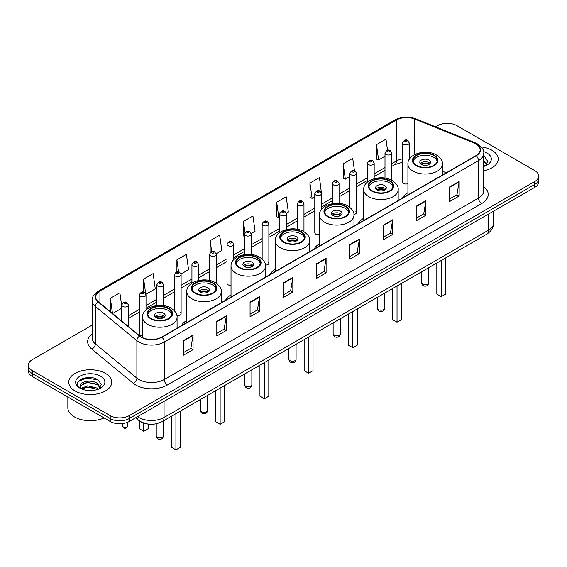 <?xml version="1.0" encoding="UTF-8"?>
<svg xmlns="http://www.w3.org/2000/svg" width="567" height="567" viewBox="0 0 567 567"><rect width="100%" height="100%" fill="white"/><g stroke="black" fill="none" stroke-linecap="round" stroke-linejoin="round"><path stroke-width="0.85" d="M186.798 320.369A23.743 13.707 0 0 0 181.369 325.727M231.024 294.833A23.743 13.707 0 0 0 225.595 300.191M275.25 269.304A23.743 13.707 0 0 0 269.821 274.662M319.469 243.767A23.743 13.707 0 0 0 314.04 249.126M363.695 218.238A23.743 13.707 0 0 0 358.266 223.596M407.921 192.702A23.743 13.707 0 0 0 402.492 198.06M321.517 209.4L321.517 193.602A3.359 1.942 180 0 1 319.441 195.395A3.359 1.942 180 0 1 315.784 194.977A3.359 1.942 180 0 1 314.798 193.602L314.798 232.746A3.359 1.942 0 0 0 315.784 234.114A3.359 1.942 0 0 0 319.469 234.525M233.767 259.651L233.767 244.264A3.359 1.942 180 0 1 231.69 246.057A3.359 1.942 180 0 1 228.033 245.639A3.359 1.942 180 0 1 227.048 244.264L227.048 283.408A3.359 1.942 0 0 0 228.033 284.776A3.359 1.942 0 0 0 231.024 285.314M146.017 310.029L146.017 294.925A3.359 1.942 180 0 1 143.94 296.718A3.359 1.942 180 0 1 140.283 296.3A3.359 1.942 180 0 1 139.298 294.925L139.298 334.069A3.359 1.942 0 0 0 140.283 335.437A3.359 1.942 0 0 0 142.579 336.004M409.268 159.355L409.268 142.941A3.359 1.942 180 0 1 407.191 144.734A3.359 1.942 180 0 1 403.534 144.316A3.359 1.942 180 0 1 402.549 142.941L402.549 182.078A3.359 1.942 0 0 0 403.534 183.453A3.359 1.942 0 0 0 407.921 183.637M443.125 174.601L442.416 174.317M353.936 214.376A3.359 1.942 0 0 0 356.615 212.476A3.359 1.942 0 0 0 355.629 211.108M265.448 265.08A3.359 1.942 0 0 0 268.864 263.138A3.359 1.942 0 0 0 267.879 261.77M176.925 315.684A3.359 1.942 0 0 0 181.114 313.806A3.359 1.942 0 0 0 180.129 312.431M149.355 424.201A13.438 7.761 180 0 1 139.284 420.912L135.556 417.836M92.052 377.728A17.917 10.348 0 0 0 81.563 378.976M92.152 325.111L32.284 359.676A13.438 7.761 0 0 0 28.35 365.162L28.35 371.016A13.438 7.761 0 0 0 32.284 376.502L110.218 421.494A13.438 7.761 0 0 0 129.226 421.494L534.716 187.386A13.438 7.761 0 0 0 538.65 181.901L538.65 178.974A13.438 7.761 0 0 1 534.716 184.459A13.438 7.761 0 0 0 538.65 178.974L538.65 176.046A13.438 7.761 0 0 0 534.716 170.561L456.782 125.569A13.438 7.761 0 0 0 437.774 125.569L435.633 126.802M28.35 365.162A13.438 7.761 0 0 0 32.284 370.648L110.218 415.639A13.438 7.761 0 0 0 129.226 415.639L129.226 418.566L534.716 184.459L129.226 418.566A13.438 7.761 0 0 1 110.218 418.566A13.438 7.761 0 0 0 129.226 418.566L129.226 421.494M32.284 370.648L32.284 373.575L110.218 418.566L32.284 373.575A13.438 7.761 0 0 1 28.35 368.089A13.438 7.761 0 0 0 32.284 373.575L32.284 376.502M491.95 150.255A21.503 12.417 0 0 0 481.206 146.888A21.503 12.417 0 0 1 491.95 150.255A21.503 12.417 0 0 1 498.244 159.036A21.503 12.417 0 0 0 491.95 150.255M105.462 373.391A21.503 12.417 0 0 0 82.031 370.698A21.503 12.417 0 0 0 68.756 382.172A21.503 12.417 0 0 0 75.05 390.947A21.503 12.417 0 0 0 98.488 393.64A21.503 12.417 0 0 0 111.763 382.172A21.503 12.417 0 0 0 105.462 373.391A21.503 12.417 0 0 0 82.031 370.698A21.503 12.417 0 0 0 68.756 382.172A21.503 12.417 0 0 0 75.05 390.947A21.503 12.417 0 0 0 98.488 393.64A21.503 12.417 0 0 0 111.763 382.172A21.503 12.417 0 0 0 105.462 373.391M475.947 143.947A14.338 8.278 180 0 1 480.15 149.801A14.338 8.278 180 0 1 475.947 155.656L161.694 337.089A14.338 8.278 180 0 1 139.815 335.983L98.325 301.772A14.338 8.278 180 0 1 95.731 297.023A14.338 8.278 180 0 1 99.934 291.169L396.425 119.991A14.338 8.278 180 0 1 414.782 119.07L474.033 143.019A14.338 8.278 180 0 1 475.947 143.947M476.202 143.798A14.692 8.484 0 0 0 474.239 142.849L414.987 118.9A14.692 8.484 0 0 0 396.17 119.85L99.679 291.027A14.692 8.484 0 0 0 98.034 301.892L139.517 336.096A14.692 8.484 0 0 0 161.949 337.23L476.202 155.797A14.692 8.484 0 0 0 476.202 143.798M183.552 340.526L183.552 355.155L193.056 349.669L193.056 335.04L183.552 340.526M183.552 352.561L190.873 348.336L193.021 335.522A3.586 2.07 -120 0 0 193.056 335.04M190.81 348.372L193.056 349.669M216.814 321.319L216.814 335.955L226.318 330.462L226.318 315.833L216.814 321.319M216.814 333.353L224.135 329.129L226.283 316.322A3.586 2.07 -120 0 0 226.318 315.833M224.071 329.165L226.318 330.462M250.075 302.119L250.075 316.747L259.58 311.262L259.58 296.626L250.075 302.119M250.075 314.153L257.397 309.929L259.544 297.115A3.586 2.07 -120 0 0 259.58 296.626M257.333 309.965L259.58 311.262M283.344 282.912L283.344 297.547L292.848 292.055L292.848 277.426L283.344 282.912M283.344 294.946L290.658 290.722L292.806 277.908A3.586 2.07 -120 0 0 292.848 277.426M290.595 290.758L292.848 292.055M449.652 186.89L449.652 201.526L459.157 196.033L459.157 181.405L449.652 186.89M449.652 198.925L456.974 194.701L459.121 181.894A3.586 2.07 -120 0 0 459.157 181.405M456.91 194.736L459.157 196.033M416.391 206.097L416.391 220.726L425.895 215.24L425.895 200.612L416.391 206.097M416.391 218.132L423.712 213.908L425.86 201.094A3.586 2.07 -120 0 0 425.895 200.612M423.648 213.943L425.895 215.24M383.129 225.297L383.129 239.933L392.633 234.447L392.633 219.812L383.129 225.297M383.129 237.332L390.45 233.108L392.598 220.301A3.586 2.07 -120 0 0 392.633 219.812M390.387 233.143L392.633 234.447M349.867 244.505L349.867 259.133L359.372 253.647L359.372 239.019L349.867 244.505M349.867 256.539L357.189 252.315L359.329 239.501A3.586 2.07 -120 0 0 359.372 239.019M357.125 252.35L359.372 253.647M316.606 263.705L316.606 278.34L326.11 272.855L326.11 258.219L316.606 263.705M316.606 275.746L323.927 271.515L326.068 258.708A3.586 2.07 -120 0 0 326.11 258.219M323.863 271.558L326.11 272.855M483.729 170.78A21.503 12.417 0 0 0 498.244 159.036A21.503 12.417 0 0 1 483.729 170.78M129.226 415.639L534.716 181.532A13.438 7.761 0 0 0 538.65 176.046M181.036 274.01L188.549 269.665L186.401 254.377L176.904 259.87L176.904 271.862M145.932 294.273L155.287 288.872L153.14 273.585L143.635 279.07L143.635 292.161M121.749 306.095L119.878 292.792L110.374 298.277L110.374 311.708M286.335 213.213L288.341 212.058L286.193 196.77L276.689 202.256L276.845 216.8M321.432 192.95L319.455 177.563L309.951 183.049L310.106 197.592M354.439 170.624L352.717 158.363L343.212 163.849L343.368 178.392M387.537 150.269L385.978 139.156L376.481 144.642L376.63 159.185M216.133 253.74L221.81 250.465L219.67 235.177L210.166 240.663L210.166 252.641M251.231 233.476L255.072 231.258L252.932 215.97L243.427 221.456L243.576 236M244.597 236.382L243.427 235.943M243.427 221.456L245.008 232.718M276.689 202.256L278.836 217.544L279.694 217.048M278.836 217.544L276.689 216.743M309.951 183.049L312.098 198.337L314.798 196.777M312.098 198.337L309.951 197.536M343.212 163.849L345.36 179.137L349.896 176.514M345.36 179.137L343.212 178.336M376.481 144.642L378.621 159.929L385 156.251M378.621 159.929L376.481 159.129M210.166 240.663L211.711 251.677M176.904 259.87L178.584 271.862M143.635 279.07L145.684 293.649M112.585 313.53L121.749 308.235M110.374 298.277L112.507 313.466M483.729 164.898L485.09 165.961M483.729 166.053L484.119 166.315M483.729 160.248L486.812 164.38M483.729 161.411L486.585 164.685M483.729 166.443A14.607 8.434 0 0 0 487.067 164.997A14.607 8.434 0 0 0 487.067 153.076A14.607 8.434 0 0 0 483.566 151.58M485.43 165.812L487.719 161.319L484.828 156.96M483.729 156.414L484.629 156.825M433.72 155.486A12.098 6.981 0 0 0 420.537 153.976A12.098 6.981 0 0 0 413.074 160.426A12.098 6.981 0 0 0 416.617 165.366A12.098 6.981 0 0 0 429.8 166.875A12.098 6.981 0 0 0 437.263 160.426A12.098 6.981 0 0 0 433.72 155.486M437.157 161.34A12.098 6.981 0 0 0 433.72 157.314A12.098 6.981 0 0 0 421.281 155.642A12.098 6.981 0 0 0 413.173 161.34M436.824 263.024L436.824 294.089L441.261 296.647L445.697 294.089L445.697 257.907M441.261 296.647L441.261 260.466M428.971 160.057A5.379 3.104 0 0 0 423.11 159.391A5.379 3.104 0 0 0 419.793 162.254A5.379 3.104 0 0 0 421.366 164.451A5.379 3.104 0 0 0 427.227 165.125A5.379 3.104 0 0 0 430.544 162.254A5.379 3.104 0 0 0 428.971 160.057M430.062 163.537A5.379 3.104 0 0 0 428.971 162.623A5.379 3.104 0 0 0 420.267 163.537M420.827 164.083A7.165 4.139 180 0 1 429.198 163.955L429.198 164.31M421.416 164.473A6.272 3.622 180 0 1 428.553 164.324L429.198 163.955M428.446 164.714L428.553 164.324M389.501 181.022A12.098 6.981 0 0 0 376.318 179.505A12.098 6.981 0 0 0 368.848 185.955A12.098 6.981 0 0 0 372.391 190.895A12.098 6.981 0 0 0 385.574 192.411A12.098 6.981 0 0 0 393.037 185.955A12.098 6.981 0 0 0 389.501 181.022M392.938 186.876A12.098 6.981 0 0 0 389.501 182.85A12.098 6.981 0 0 0 377.055 181.171A12.098 6.981 0 0 0 368.954 186.876M392.605 288.56L392.605 319.618L397.035 322.184L401.471 319.618L401.471 283.436M397.035 322.184L397.035 285.995M384.745 185.593A5.379 3.104 0 0 0 378.884 184.92A5.379 3.104 0 0 0 375.567 187.79A5.379 3.104 0 0 0 377.14 189.98A5.379 3.104 0 0 0 383.001 190.654A5.379 3.104 0 0 0 386.318 187.79A5.379 3.104 0 0 0 384.745 185.593M385.844 189.066A5.379 3.104 0 0 0 384.745 188.152A5.379 3.104 0 0 0 376.049 189.066M376.601 189.619A7.165 4.139 180 0 1 384.972 189.484L384.972 189.846M377.19 190.009A6.272 3.622 180 0 1 384.327 189.86L384.972 189.484M384.22 190.25L384.327 189.86M345.275 206.551A12.098 6.981 0 0 0 332.092 205.041A12.098 6.981 0 0 0 324.622 211.491A12.098 6.981 0 0 0 328.165 216.431A12.098 6.981 0 0 0 341.348 217.941A12.098 6.981 0 0 0 348.818 211.491A12.098 6.981 0 0 0 345.275 206.551M348.712 212.405A12.098 6.981 0 0 0 345.275 208.38A12.098 6.981 0 0 0 332.836 206.707A12.098 6.981 0 0 0 324.728 212.405M348.379 314.09L348.379 345.154L352.816 347.713L357.245 345.154L357.245 308.972M352.816 347.713L352.816 311.531M340.519 211.122A5.379 3.104 0 0 0 334.665 210.449A5.379 3.104 0 0 0 331.348 213.32A5.379 3.104 0 0 0 332.921 215.517A5.379 3.104 0 0 0 338.775 216.19A5.379 3.104 0 0 0 342.099 213.32A5.379 3.104 0 0 0 340.519 211.122M341.618 214.602A5.379 3.104 0 0 0 340.519 213.688A5.379 3.104 0 0 0 331.823 214.602M332.375 215.148A7.165 4.139 180 0 1 340.746 215.021L340.746 215.375M332.964 215.538A6.272 3.622 180 0 1 340.101 215.389L340.746 215.021M339.994 215.779L340.101 215.389M301.049 232.087A12.098 6.981 0 0 0 287.866 230.571A12.098 6.981 0 0 0 280.403 237.02A12.098 6.981 0 0 0 283.947 241.96A12.098 6.981 0 0 0 297.129 243.477A12.098 6.981 0 0 0 304.592 237.02A12.098 6.981 0 0 0 301.049 232.087M304.486 237.934A12.098 6.981 0 0 0 301.049 233.916A12.098 6.981 0 0 0 288.61 232.236A12.098 6.981 0 0 0 280.502 237.934M304.153 339.626L304.153 370.683L308.59 373.249L313.027 370.683L313.027 334.502M308.59 373.249L308.59 337.06M296.3 236.659A5.379 3.104 0 0 0 290.439 235.985A5.379 3.104 0 0 0 287.122 238.849A5.379 3.104 0 0 0 288.695 241.046A5.379 3.104 0 0 0 294.557 241.719A5.379 3.104 0 0 0 297.873 238.849A5.379 3.104 0 0 0 296.3 236.659M297.392 240.132A5.379 3.104 0 0 0 296.3 239.217A5.379 3.104 0 0 0 287.597 240.132M288.156 240.677A7.165 4.139 180 0 1 296.527 240.55L296.527 240.904M288.745 241.074A6.272 3.622 180 0 1 295.882 240.925L296.527 240.55M295.776 241.315L295.882 240.925M256.83 257.616A12.098 6.981 0 0 0 243.647 256.1A12.098 6.981 0 0 0 236.177 262.556A12.098 6.981 0 0 0 239.721 267.496A12.098 6.981 0 0 0 252.903 269.006A12.098 6.981 0 0 0 260.366 262.556A12.098 6.981 0 0 0 256.83 257.616M260.267 263.471A12.098 6.981 0 0 0 256.83 259.445A12.098 6.981 0 0 0 244.384 257.772A12.098 6.981 0 0 0 236.283 263.471M259.934 365.155L259.934 396.22L264.364 398.778L268.801 396.22L268.801 360.031M264.364 398.778L264.364 362.596M252.074 262.188A5.379 3.104 0 0 0 246.213 261.515A5.379 3.104 0 0 0 242.896 264.385A5.379 3.104 0 0 0 244.469 266.582A5.379 3.104 0 0 0 250.331 267.248A5.379 3.104 0 0 0 253.647 264.385A5.379 3.104 0 0 0 252.074 262.188M253.173 265.668A5.379 3.104 0 0 0 252.074 264.746A5.379 3.104 0 0 0 243.378 265.668M243.93 266.214A7.165 4.139 180 0 1 252.301 266.079L252.301 266.44M244.519 266.603A6.272 3.622 180 0 1 251.656 266.455L252.301 266.079M251.55 266.844L251.656 266.455M212.604 283.153A12.098 6.981 0 0 0 199.421 281.636A12.098 6.981 0 0 0 191.951 288.086A12.098 6.981 0 0 0 195.495 293.026A12.098 6.981 0 0 0 208.677 294.542A12.098 6.981 0 0 0 216.147 288.086A12.098 6.981 0 0 0 212.604 283.153M216.041 289A12.098 6.981 0 0 0 212.604 284.981A12.098 6.981 0 0 0 200.165 283.302A12.098 6.981 0 0 0 192.057 289M215.708 390.684L215.708 421.749L220.145 424.307L224.575 421.749L224.575 385.567M220.145 424.307L220.145 388.126M207.848 287.724A5.379 3.104 0 0 0 201.994 287.051A5.379 3.104 0 0 0 198.677 289.914A5.379 3.104 0 0 0 200.25 292.111A5.379 3.104 0 0 0 206.105 292.785A5.379 3.104 0 0 0 209.429 289.914A5.379 3.104 0 0 0 207.848 287.724M208.947 291.197A5.379 3.104 0 0 0 207.848 290.283A5.379 3.104 0 0 0 199.152 291.197M199.704 291.743A7.165 4.139 180 0 1 208.075 291.615L208.075 291.97M200.293 292.14A6.272 3.622 180 0 1 207.43 291.991L208.075 291.615M207.324 292.381L207.43 291.991M168.378 308.682A12.098 6.981 0 0 0 155.195 307.165A12.098 6.981 0 0 0 147.732 313.622A12.098 6.981 0 0 0 151.276 318.555A12.098 6.981 0 0 0 164.451 320.072A12.098 6.981 0 0 0 171.921 313.622A12.098 6.981 0 0 0 168.378 308.682M171.815 314.536A12.098 6.981 0 0 0 168.378 310.51A12.098 6.981 0 0 0 155.939 308.838A12.098 6.981 0 0 0 147.831 314.536M171.482 416.221L171.482 447.285L175.919 449.844L180.356 447.285L180.356 411.096M175.919 449.844L175.919 413.662M139.298 420.92L139.298 428.702L143.734 431.26L148.171 428.702L148.171 424.123M143.734 431.26L143.734 423.23M163.629 313.253A5.379 3.104 0 0 0 157.768 312.58A5.379 3.104 0 0 0 154.451 315.45A5.379 3.104 0 0 0 156.024 317.64A5.379 3.104 0 0 0 161.886 318.314A5.379 3.104 0 0 0 165.203 315.45A5.379 3.104 0 0 0 163.629 313.253M164.721 316.726A5.379 3.104 0 0 0 163.629 315.812A5.379 3.104 0 0 0 154.926 316.726M155.486 317.279A7.165 4.139 180 0 1 163.856 317.144L163.856 317.506M156.067 317.669A6.272 3.622 180 0 1 163.204 317.52L163.856 317.144M163.105 317.91L163.204 317.52M67.856 397.035L67.856 407.772A22.404 12.935 0 0 0 74.419 416.922A22.404 12.935 0 0 0 104.08 417.95M87.814 390.486L91.223 390.585M81.116 388.338L87.637 385.851L97.418 388.14L98.608 389.09M81.712 388.969L87.637 387.013L97.637 389.451M81.216 388.792L80.167 386.34A10.128 5.847 0 0 0 81.804 389.047M100.331 387.516L97.418 383.498C91.344 378.962 78.834 381.761 80.167 386.34L80.131 385.893M80.195 386.481L80.479 385.73L87.637 382.371L97.418 384.653L100.097 387.814M98.949 388.948L101.238 384.454L98.346 380.096C88.098 372.725 69.883 382.434 80.401 388.388L80.918 388.707M100.586 376.204A14.607 8.434 0 0 0 79.933 376.204A14.607 8.434 0 0 0 79.933 388.133A14.607 8.434 0 0 0 100.586 388.133A14.607 8.434 0 0 0 100.586 376.204M78.26 381.556L86.843 378.04L98.148 379.961M83.618 383.271L86.843 382.682L94.909 383.377M83.618 387.913L86.843 387.332L94.909 388.019M137.526 416.702A17.917 10.348 0 0 0 138.731 417.468A17.917 10.348 0 0 0 164.069 417.468L488.463 230.181A17.917 10.348 0 0 0 493.708 222.866C493.843 227.317 491.476 231.123 486.606 234.284L162.212 421.572A8.959 5.174 60 0 0 164.069 417.468L164.069 401.372M488.463 214.085L488.463 230.181A8.959 5.174 60 0 1 486.606 234.284M136.796 417.121A8.959 5.996 129.5 0 0 138.362 420.034L135.641 417.787M534.716 187.386L534.716 181.532M110.218 421.494L110.218 415.639M483.729 186.671A22.404 12.935 180 0 1 481.652 203.574L167.4 385.007A4.479 2.587 60 0 1 164.232 379.514L478.484 198.081A17.917 10.348 0 0 0 483.729 190.767L483.729 153.31A17.917 10.348 180 0 1 478.484 160.624A4.479 2.587 -120 0 0 476.202 155.797M167.4 385.007A22.404 12.935 180 0 1 135.719 385.007A22.404 12.935 180 0 1 133.21 383.278L91.719 349.066A22.404 12.935 180 0 1 92.152 333.892M138.887 379.514A17.917 10.348 0 0 0 164.232 379.514L164.232 342.057A17.917 10.348 180 0 1 136.881 340.682L95.391 306.471A17.917 10.348 180 0 1 92.152 300.538L92.152 337.996A17.917 10.348 0 0 0 95.391 343.928L136.881 378.139A17.917 10.348 0 0 0 138.887 379.514M483.729 153.31C484.331 150.51 482.269 147.392 477.556 143.947L475.203 142.799A4.479 2.098 112 0 0 474.239 142.849M475.203 142.799L415.951 118.85C408.531 116.221 401.486 116.604 394.816 119.991A4.479 2.587 60 0 1 396.17 119.85M99.679 291.027A4.479 2.587 -120 0 0 98.325 291.169C93.675 294.514 91.613 297.632 92.152 300.538M98.034 301.892A4.479 2.998 129.5 0 0 95.391 306.471L95.391 343.928A4.479 2.998 -50.5 0 1 91.719 349.066M415.951 118.85A4.479 2.098 112 0 0 414.987 118.9M139.517 336.096A4.479 2.998 129.5 0 0 136.881 340.682L136.881 378.139A4.479 2.998 -50.5 0 1 133.21 383.278M161.949 337.23A4.479 2.587 60 0 1 164.232 342.057L478.484 160.624L478.484 198.081A4.479 2.587 60 0 0 481.652 203.574M99.934 291.169L99.934 303.097M474.033 143.019L474.033 156.754M414.782 119.07L414.782 154.515M446.293 172.772L442.416 171.206M409.672 158.739A14.338 8.278 0 0 0 409.268 158.689M402.549 158.873A14.338 8.278 0 0 0 396.425 160.964L391.719 163.679M396.425 119.991L396.425 160.964A8.066 4.656 60 0 1 394.752 164.657L391.719 166.407M385 167.563L374.17 173.814M367.444 177.691L356.615 183.949M349.896 187.826L339.066 194.077M332.347 197.961L321.517 204.212M314.798 208.089L303.969 214.34M297.25 218.224L286.42 224.475M279.694 228.352L268.864 234.61M262.145 238.487L251.316 244.738M244.597 248.622L233.767 254.874M227.048 258.75L216.218 265.009M209.499 268.886L198.663 275.137M191.944 279.021L181.114 285.272M174.395 289.149L163.565 295.4M156.846 299.284L146.017 305.535M139.298 309.412L128.468 315.67M121.749 319.547L120.651 320.178M316.606 264.172L326.068 258.708M349.867 244.965L359.329 239.501M383.129 225.765L392.598 220.301M416.391 206.558L425.86 201.094M449.652 187.358L459.121 181.894M283.344 283.372L292.806 277.908M250.075 302.58L259.544 297.115M216.814 321.787L226.283 316.322M183.552 340.987L193.021 335.522M416.143 165.635A12.772 7.371 0 0 0 434.194 165.635A12.772 7.371 0 0 0 434.194 155.216A12.772 7.371 0 0 0 416.143 155.216A12.772 7.371 0 0 0 416.143 165.635M442.416 175.012L442.416 164.083A17.251 9.958 180 0 1 431.771 173.282A17.251 9.958 180 0 1 412.974 171.128A17.251 9.958 180 0 1 407.921 164.083L407.921 194.928M422.635 284.067A3.586 2.07 180 0 1 421.586 282.6A3.586 3.586 0 0 0 426.958 285.704A3.586 3.586 0 0 0 428.751 282.6A3.586 2.07 180 0 1 427.702 284.067A3.586 2.07 180 0 1 422.635 284.067M371.917 191.171A12.772 7.371 0 0 0 389.976 191.171A12.772 7.371 0 0 0 389.976 180.745A12.772 7.371 0 0 0 371.917 180.745A12.772 7.371 0 0 0 371.917 191.171M398.19 200.548L398.19 189.619A17.251 9.958 180 0 1 387.544 198.819A17.251 9.958 180 0 1 368.748 196.657A17.251 9.958 180 0 1 363.695 189.619L363.695 220.464M378.409 309.596A3.586 2.07 180 0 1 377.36 308.136A3.586 3.586 0 0 0 382.739 311.24A3.586 3.586 0 0 0 384.525 308.136A3.586 2.07 180 0 1 383.476 309.596A3.586 2.07 180 0 1 378.409 309.596M327.691 216.7A12.772 7.371 0 0 0 345.75 216.7A12.772 7.371 0 0 0 345.75 206.275A12.772 7.371 0 0 0 327.691 206.275A12.772 7.371 0 0 0 327.691 216.7M353.971 226.077L353.971 215.148A17.251 9.958 180 0 1 343.318 224.348A17.251 9.958 180 0 1 324.522 222.193A17.251 9.958 180 0 1 319.469 215.148L319.469 245.993M334.183 335.132A3.586 2.07 180 0 1 333.134 333.665A3.586 3.586 0 0 0 338.513 336.77A3.586 3.586 0 0 0 340.306 333.665A3.586 2.07 180 0 1 339.257 335.132A3.586 2.07 180 0 1 334.183 335.132M283.472 242.237A12.772 7.371 0 0 0 301.524 242.237A12.772 7.371 0 0 0 301.524 231.811A12.772 7.371 0 0 0 283.472 231.811A12.772 7.371 0 0 0 283.472 242.237M309.745 251.606L309.745 240.677A17.251 9.958 180 0 1 299.1 249.884A17.251 9.958 180 0 1 280.304 247.722A17.251 9.958 180 0 1 275.25 240.677L275.25 271.522M289.964 360.662A3.586 2.07 180 0 1 288.915 359.202A3.586 3.586 0 0 0 294.287 362.306A3.586 3.586 0 0 0 296.08 359.202A3.586 2.07 180 0 1 295.031 360.662A3.586 2.07 180 0 1 289.964 360.662M239.246 267.766A12.772 7.371 0 0 0 257.305 267.766A12.772 7.371 0 0 0 257.305 257.34A12.772 7.371 0 0 0 239.246 257.34A12.772 7.371 0 0 0 239.246 267.766M265.519 277.143L265.519 266.214A17.251 9.958 180 0 1 254.874 275.413A17.251 9.958 180 0 1 236.078 273.251A17.251 9.958 180 0 1 231.024 266.214L231.024 297.058M245.738 386.198A3.586 2.07 180 0 1 244.689 384.731A3.586 3.586 0 0 0 250.068 387.835A3.586 3.586 0 0 0 251.854 384.731A3.586 2.07 180 0 1 250.805 386.198A3.586 2.07 180 0 1 245.738 386.198M195.02 293.302A12.772 7.371 0 0 0 213.079 293.302A12.772 7.371 0 0 0 213.079 282.876A12.772 7.371 0 0 0 195.02 282.876A12.772 7.371 0 0 0 195.02 293.302M221.3 302.672L221.3 291.743A17.251 9.958 180 0 1 210.648 300.942A17.251 9.958 180 0 1 191.852 298.788A17.251 9.958 180 0 1 186.798 291.743L186.798 322.588M201.512 411.727A3.586 2.07 180 0 1 200.463 410.267A3.586 3.586 0 0 0 205.842 413.371A3.586 3.586 0 0 0 207.635 410.267A3.586 2.07 180 0 1 206.586 411.727A3.586 2.07 180 0 1 201.512 411.727M150.801 318.831A12.772 7.371 0 0 0 168.853 318.831A12.772 7.371 0 0 0 168.853 308.405A12.772 7.371 0 0 0 150.801 308.405A12.772 7.371 0 0 0 150.801 318.831M177.074 328.208L177.074 317.279A17.251 9.958 180 0 1 166.429 326.479A17.251 9.958 180 0 1 147.633 324.317A17.251 9.958 180 0 1 142.579 317.279L142.579 337.684M157.293 437.256A3.586 2.07 180 0 1 156.244 435.796A3.586 3.586 0 0 0 161.616 438.901A3.586 3.586 0 0 0 163.409 435.796A3.586 2.07 180 0 1 162.36 437.256A3.586 2.07 180 0 1 157.293 437.256M405.114 141.566A1.12 0.645 0 0 0 406.702 141.566A1.12 0.645 0 0 0 406.702 140.651A1.12 0.645 0 0 0 405.114 140.651A1.12 0.645 0 0 0 405.114 141.566M391.719 180.249L391.719 153.076A3.359 1.942 180 0 1 389.642 154.869A3.359 1.942 180 0 1 385.978 154.444A3.359 1.942 180 0 1 385 153.076L385 178.081M387.566 151.701A1.12 0.645 0 0 0 389.146 151.701A1.12 0.645 0 0 0 389.146 150.787A1.12 0.645 0 0 0 387.566 150.787A1.12 0.645 0 0 0 387.566 151.701M374.17 178.669L374.17 163.204A3.359 1.942 180 0 1 372.094 164.997A3.359 1.942 180 0 1 368.43 164.579A3.359 1.942 180 0 1 367.444 163.204L367.444 182.092M370.017 161.836A1.12 0.645 0 0 0 371.598 161.836A1.12 0.645 0 0 0 371.598 160.922A1.12 0.645 0 0 0 370.017 160.922A1.12 0.645 0 0 0 370.017 161.836M356.615 212.476L356.615 173.339A3.359 1.942 180 0 1 354.545 175.132A3.359 1.942 180 0 1 350.881 174.707A3.359 1.942 180 0 1 349.896 173.339L349.896 207.359M352.461 171.964A1.12 0.645 0 0 0 354.049 171.964A1.12 0.645 0 0 0 354.049 171.05A1.12 0.645 0 0 0 352.461 171.05A1.12 0.645 0 0 0 352.461 171.964M339.066 203.404L339.066 183.474A3.359 1.942 180 0 1 336.989 185.26A3.359 1.942 180 0 1 333.332 184.842A3.359 1.942 180 0 1 332.347 183.474L332.347 203.666M334.913 182.099A1.12 0.645 0 0 0 336.5 182.099A1.12 0.645 0 0 0 336.5 181.185A1.12 0.645 0 0 0 334.913 181.185A1.12 0.645 0 0 0 334.913 182.099M317.364 192.234A1.12 0.645 0 0 0 318.952 192.234A1.12 0.645 0 0 0 318.952 191.32A1.12 0.645 0 0 0 317.364 191.32A1.12 0.645 0 0 0 317.364 192.234M303.969 231.705L303.969 203.737A3.359 1.942 180 0 1 301.892 205.53A3.359 1.942 180 0 1 298.228 205.105A3.359 1.942 180 0 1 297.25 203.737L297.25 229.259M299.815 202.362A1.12 0.645 0 0 0 301.396 202.362A1.12 0.645 0 0 0 301.396 201.448A1.12 0.645 0 0 0 299.815 201.448A1.12 0.645 0 0 0 299.815 202.362M286.42 229.55L286.42 213.865A3.359 1.942 180 0 1 284.343 215.658A3.359 1.942 180 0 1 280.679 215.24A3.359 1.942 180 0 1 279.694 213.865L279.694 232.598M282.267 212.497A1.12 0.645 0 0 0 283.847 212.497A1.12 0.645 0 0 0 283.847 211.583A1.12 0.645 0 0 0 282.267 211.583A1.12 0.645 0 0 0 282.267 212.497M268.864 263.138L268.864 224A3.359 1.942 180 0 1 266.795 225.794A3.359 1.942 180 0 1 263.131 225.375A3.359 1.942 180 0 1 262.145 224L262.145 259.02M264.711 222.625A1.12 0.645 0 0 0 266.299 222.625A1.12 0.645 0 0 0 266.299 221.711A1.12 0.645 0 0 0 264.711 221.711A1.12 0.645 0 0 0 264.711 222.625M251.316 254.54L251.316 234.136A3.359 1.942 180 0 1 249.239 235.929A3.359 1.942 180 0 1 245.582 235.503A3.359 1.942 180 0 1 244.597 234.136L244.597 254.618M247.162 232.761A1.12 0.645 0 0 0 248.75 232.761A1.12 0.645 0 0 0 248.75 231.846A1.12 0.645 0 0 0 247.162 231.846A1.12 0.645 0 0 0 247.162 232.761M229.614 242.896A1.12 0.645 0 0 0 231.201 242.896A1.12 0.645 0 0 0 231.201 241.981A1.12 0.645 0 0 0 229.614 241.981A1.12 0.645 0 0 0 229.614 242.896M216.218 283.209L216.218 254.399A3.359 1.942 180 0 1 214.142 256.192A3.359 1.942 180 0 1 210.477 255.767A3.359 1.942 180 0 1 209.499 254.399L209.499 280.467M212.065 253.024A1.12 0.645 0 0 0 213.646 253.024A1.12 0.645 0 0 0 213.646 252.109A1.12 0.645 0 0 0 212.065 252.109A1.12 0.645 0 0 0 212.065 253.024M198.663 280.452L198.663 264.534A3.359 1.942 180 0 1 196.593 266.32A3.359 1.942 180 0 1 192.929 265.902A3.359 1.942 180 0 1 191.944 264.534L191.944 283.167M194.516 263.159A1.12 0.645 0 0 0 196.097 263.159A1.12 0.645 0 0 0 196.097 262.245A1.12 0.645 0 0 0 194.516 262.245A1.12 0.645 0 0 0 194.516 263.159M181.114 313.806L181.114 274.662A3.359 1.942 180 0 1 179.044 276.455A3.359 1.942 180 0 1 175.38 276.037A3.359 1.942 180 0 1 174.395 274.662L174.395 310.78M176.961 273.294A1.12 0.645 0 0 0 178.548 273.294A1.12 0.645 0 0 0 178.548 272.38A1.12 0.645 0 0 0 176.961 272.38A1.12 0.645 0 0 0 176.961 273.294M163.565 305.691L163.565 284.797A3.359 1.942 180 0 1 161.489 286.59A3.359 1.942 180 0 1 157.832 286.165A3.359 1.942 180 0 1 156.846 284.797L156.846 305.592M159.412 283.422A1.12 0.645 0 0 0 161 283.422A1.12 0.645 0 0 0 161 282.508A1.12 0.645 0 0 0 159.412 282.508A1.12 0.645 0 0 0 159.412 283.422M141.863 293.557A1.12 0.645 0 0 0 143.451 293.557A1.12 0.645 0 0 0 143.451 292.643A1.12 0.645 0 0 0 141.863 292.643A1.12 0.645 0 0 0 141.863 293.557M123.202 426.873A2.686 1.552 0 0 0 126.136 427.206A2.686 1.552 0 0 0 127.795 425.774C126.909 428.191 125.534 428.9 123.67 427.894L122.415 425.774A2.686 1.552 0 0 0 123.202 426.873M128.468 326.62L128.468 305.06A3.359 1.942 180 0 1 126.391 306.853A3.359 1.942 180 0 1 122.727 306.435A3.359 1.942 180 0 1 121.749 305.06L121.749 321.085M124.315 303.685A1.12 0.645 0 0 0 125.895 303.685A1.12 0.645 0 0 0 125.895 302.771A1.12 0.645 0 0 0 124.315 302.771A1.12 0.645 0 0 0 124.315 303.685M162.212 421.572C155.004 425.193 147.796 425.193 140.581 421.572L138.362 420.034M493.708 222.866L493.708 211.059M394.816 119.991L98.325 291.169M402.549 162.212L394.752 164.657M385 170.291L374.17 176.543M367.444 180.419L356.615 186.671M349.896 190.555L339.066 196.806M332.347 200.683L321.517 206.941M314.798 210.818L303.969 217.069M297.25 220.953L286.42 227.204M279.694 231.081L268.864 237.332M262.145 241.216L251.316 247.467M244.597 251.344L233.767 257.602M227.048 261.479L216.218 267.73M209.499 271.614L198.663 277.865M191.944 281.742L181.114 288.001M174.395 291.877L163.565 298.129M156.846 302.013L146.017 308.264M139.298 312.141L128.468 318.392M443.224 174.544L442.416 174.218M442.416 164.083C442.792 161.049 440.8 158.016 436.434 154.989C426.271 148.696 407.319 153.749 407.921 164.083M428.751 267.688L428.751 282.6M421.586 271.827L421.586 282.6M398.19 189.619C398.573 186.578 396.581 183.552 392.215 180.526C382.045 174.232 363.1 179.278 363.695 189.619M384.525 293.217L384.525 308.136M377.36 297.356L377.36 308.136M353.971 215.148C354.347 212.115 352.355 209.081 347.989 206.055C337.819 199.761 318.874 204.815 319.469 215.148M340.306 318.753L340.306 333.665M333.134 322.892L333.134 333.665M309.745 240.677C310.121 237.644 308.129 234.61 303.763 231.591C293.6 225.297 274.648 230.344 275.25 240.677M296.08 344.282L296.08 359.202M288.915 348.422L288.915 359.202M265.519 266.214C265.902 263.18 263.903 260.147 259.544 257.12C249.374 250.827 230.429 255.873 231.024 266.214M251.854 369.819L251.854 384.731M244.689 373.958L244.689 384.731M221.3 291.743C221.676 288.709 219.684 285.676 215.318 282.649C205.148 276.363 186.203 281.409 186.798 291.743M207.635 395.348L207.635 410.267M200.463 399.487L200.463 410.267M177.074 317.279C177.45 314.238 175.458 311.212 171.092 308.186C160.929 301.892 141.977 306.938 142.579 317.279M163.409 420.884L163.409 435.796M156.244 423.797L156.244 435.796M409.268 142.941L407.822 140.545C405.873 139.135 404.115 139.936 402.549 142.941M391.719 153.076L390.266 150.673C388.317 149.27 386.559 150.071 385 153.076M374.17 163.204L372.717 160.808C370.768 159.398 369.011 160.199 367.444 163.204M356.615 173.339L355.169 170.943C353.22 169.533 351.462 170.334 349.896 173.339M339.066 183.474L337.62 181.071C335.671 179.668 333.913 180.462 332.347 183.474M321.517 193.602L320.072 191.207C318.122 189.796 316.365 190.597 314.798 193.602M303.969 203.737L302.516 201.342C300.567 199.931 298.809 200.732 297.25 203.737M286.42 213.865L284.967 211.47C283.018 210.066 281.26 210.86 279.694 213.865M268.864 224L267.418 221.605C265.469 220.194 263.712 220.995 262.145 224M251.316 234.136L249.87 231.733C247.921 230.33 246.163 231.13 244.597 234.136M233.767 244.264L232.321 241.868C230.372 240.458 228.614 241.258 227.048 244.264M216.218 254.399L214.765 252.003C212.816 250.593 211.059 251.394 209.499 254.399M198.663 264.534L197.217 262.131C195.268 260.728 193.51 261.522 191.944 264.534M181.114 274.662L179.668 272.266C177.719 270.856 175.961 271.657 174.395 274.662M163.565 284.797L162.119 282.401C160.17 280.991 158.413 281.792 156.846 284.797M146.017 294.925L144.571 292.529C142.622 291.126 140.864 291.92 139.298 294.925M127.795 425.774L127.795 422.209M128.468 305.06L127.015 302.665C125.066 301.254 123.308 302.055 121.749 305.06M122.415 425.774L122.415 423.606"/></g></svg>
